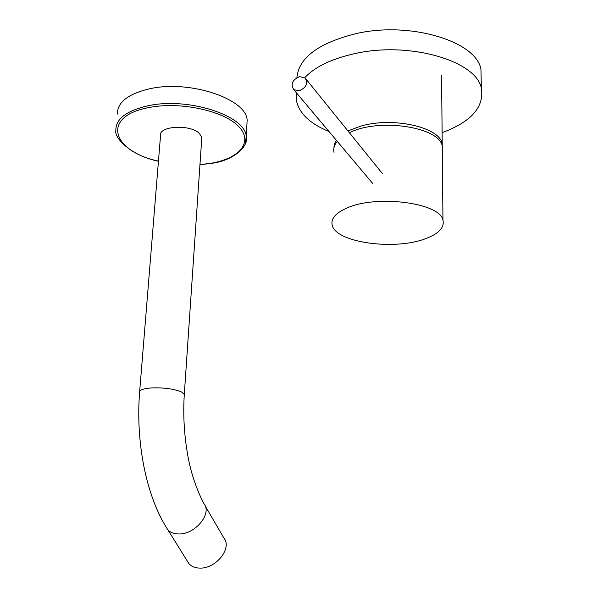 <?xml version="1.0" encoding="UTF-8"?>
<svg xmlns="http://www.w3.org/2000/svg" width="598" height="598" viewBox="0 0 598 598"><rect width="100%" height="100%" fill="white"/><g stroke="black" fill="none" stroke-linecap="round" stroke-linejoin="round"><path stroke-width="0.9" d="M246.847 125.752L247.146 120.213C246.66 99.051 189.835 79.609 149.747 88.758C128.054 93.864 117.275 102.303 117.402 114.091M201.69 139.177L201.803 137.555L199.44 133.489C190.47 124.018 158.403 125.849 160.533 135.611L139.67 391.421M205.077 505.684L223.891 538.043C232.405 547.895 216.132 568.765 199.971 568.1C195.15 568.04 191.457 566.53 188.893 563.585L187.279 560.991M481.203 80.633L480.942 69.159C476.06 41.314 410.467 21.184 356.498 33.51C318.637 42.929 298.776 57.64 296.9 77.635M442.116 132.659C471.231 121.857 484.32 107.072 481.375 88.302C476.494 61.131 410.452 41.374 356.124 53.334C332.406 58.425 315.281 66.535 304.756 77.673M296.541 92.959L296.511 100.89C299.336 113.575 310.16 123.771 328.975 131.493M442.281 149.388L442.221 143.61C439.463 127.112 392.923 116.647 360.908 126.073L347.916 130.925M336.293 140.186L334.275 144.32L333.848 148.506M442.303 151.885L442.251 146.129C439.448 126.858 378.616 117.739 349.382 132.734M425.701 238.617C438.865 233.654 444.62 227.494 442.961 220.146C440.128 202.752 375.993 194.455 346.691 208.149C335.635 213.06 330.791 218.666 332.159 224.96C335.314 242.534 394.553 250.809 425.701 238.617M337.265 141.345C334.297 144.955 333.213 148.625 333.99 152.355M299.591 76.626L305.13 78.002C308.172 83.548 306.146 87.831 299.06 90.844L293.723 89.618C290.449 84.101 292.407 79.766 299.591 76.626M158.448 161.228C131.097 155.764 113.926 137.817 115.833 130.416C115.668 118.912 126.484 110.675 148.282 105.719C188.572 96.839 245.748 115.915 246.264 136.568L244.993 144.671M199.964 164.592L210.541 163.336C239.394 158.672 253.926 141.973 238.58 126.395C223.712 110.72 180.043 101.226 148.872 107.565C100.561 116.431 111.976 151.369 158.455 161.109M184.236 395.33L184.296 394.411L181.598 392.019C173.734 388.76 163.441 387.414 150.703 387.982C143.072 388.685 139.371 390.128 139.603 392.303C135.671 440.943 145.635 495.563 167.732 529.626L166.192 527.197M201.803 137.555L184.296 394.411C183.055 413.876 184.057 433.244 187.294 452.507C190.186 470.633 195.725 487.676 203.896 503.658C212.395 513.346 195.397 534.388 178.937 533.962C174.018 533.969 170.288 532.526 167.732 529.626L188.893 563.585M247.146 120.213L246.264 136.568C249.089 145.381 234.73 160.653 210.728 163.441L199.956 164.712M480.942 69.159L481.375 88.302M441.563 75.169L442.221 143.61M442.251 146.129L442.961 220.146M305.944 79.003L382.428 173.614M293.723 89.618L372.651 183.384"/></g></svg>
